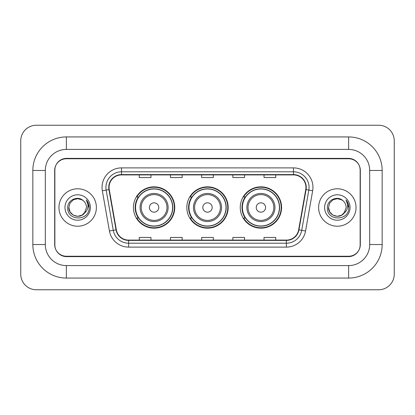 <?xml version="1.0" encoding="UTF-8"?>
<svg xmlns="http://www.w3.org/2000/svg" width="415" height="415" viewBox="0 0 415 415"><rect width="100%" height="100%" fill="white"/><g stroke="black" fill="none" stroke-linecap="round" stroke-linejoin="round"><path stroke-width="0.62" d="M240.249 207.5A20.662 20.662 0 0 0 260.911 228.162A20.662 20.662 0 0 0 281.577 207.5A20.662 20.662 0 0 0 260.911 186.838A20.662 20.662 0 0 0 240.249 207.5M186.838 207.5A20.662 20.662 0 0 0 207.5 228.162A20.662 20.662 0 0 0 228.162 207.5A20.662 20.662 0 0 0 207.5 186.838A20.662 20.662 0 0 0 186.838 207.5M133.423 207.5A20.662 20.662 0 0 0 154.09 228.162A20.662 20.662 0 0 0 174.751 207.5A20.662 20.662 0 0 0 154.09 186.838A20.662 20.662 0 0 0 133.423 207.5M138.382 218.025A18.908 18.908 0 0 1 138.382 196.975M191.792 218.025A18.908 18.908 0 0 1 191.792 196.975M245.203 218.025A18.908 18.908 0 0 1 245.203 196.975M348.636 136.934A33.527 33.527 0 0 1 382.163 170.461A33.527 33.527 0 0 0 348.636 136.934L66.364 136.934A33.527 33.527 0 0 0 32.837 170.461A33.527 33.527 0 0 1 66.364 136.934L66.364 149.41L348.636 149.41L66.364 149.41A21.051 21.051 0 0 0 45.313 170.461L45.313 244.539A21.051 21.051 0 0 0 66.364 265.59L348.636 265.59L66.364 265.59L66.364 278.066L348.636 278.066A33.527 33.527 0 0 0 382.163 244.539L382.163 170.461L369.687 170.461A21.051 21.051 0 0 0 348.636 149.41L348.636 136.934M348.636 158.763L66.364 158.763A11.698 11.698 0 0 0 54.671 170.461L54.671 244.539A11.698 11.698 0 0 0 66.364 256.237L348.636 256.237A11.698 11.698 0 0 0 360.329 244.539L360.329 170.461A11.698 11.698 0 0 0 348.636 158.763M382.163 244.539L369.687 244.539L369.687 170.461L369.687 244.539A21.051 21.051 0 0 1 348.636 265.59L348.636 278.066M394.25 140.83A15.594 15.594 0 0 0 378.656 125.237L36.344 125.237A15.594 15.594 0 0 0 20.75 140.83L20.75 274.17A15.594 15.594 0 0 0 36.344 289.763L378.656 289.763A15.594 15.594 0 0 0 394.25 274.17L394.25 140.83M32.837 244.539L45.313 244.539L45.313 170.461L32.837 170.461L32.837 244.539A33.527 33.527 0 0 0 66.364 278.066M54.863 170.072L54.863 244.928A11.698 11.698 0 0 0 66.561 256.626L348.439 256.626A11.698 11.698 0 0 0 360.137 244.928L360.137 170.072A11.698 11.698 0 0 0 348.439 158.374L66.561 158.374A11.698 11.698 0 0 0 54.863 170.072L54.863 244.928M58.956 207.5A18.716 18.716 0 0 0 77.672 226.217A18.716 18.716 0 0 0 96.384 207.5A18.716 18.716 0 0 0 77.672 188.784A18.716 18.716 0 0 0 58.956 207.5A18.716 18.716 0 0 0 77.672 226.217A18.716 18.716 0 0 0 96.384 207.5A18.716 18.716 0 0 0 77.672 188.784A18.716 18.716 0 0 0 58.956 207.5M318.616 207.5A18.716 18.716 0 0 0 337.328 226.217A18.716 18.716 0 0 0 356.044 207.5A18.716 18.716 0 0 0 337.328 188.784A18.716 18.716 0 0 0 318.616 207.5A18.716 18.716 0 0 0 337.328 226.217A18.716 18.716 0 0 0 356.044 207.5A18.716 18.716 0 0 0 337.328 188.784A18.716 18.716 0 0 0 318.616 207.5M109.057 187.383A12.476 12.476 0 0 1 121.533 174.907L293.467 174.907A12.476 12.476 0 0 1 305.751 189.551L298.66 229.786A12.476 12.476 0 0 1 286.371 240.093L128.629 240.093A12.476 12.476 0 0 1 116.34 229.786L109.249 189.551A12.476 12.476 0 0 1 109.057 187.383M108.746 187.383A12.787 12.787 0 0 0 108.938 189.603L116.034 229.837A12.787 12.787 0 0 0 128.629 240.404L286.371 240.404A12.787 12.787 0 0 0 298.966 229.837L306.062 189.603A12.787 12.787 0 0 0 293.467 174.596L121.533 174.596A12.787 12.787 0 0 0 108.746 187.383M102.334 190.765A19.495 19.495 0 0 1 121.533 167.888L293.467 167.888A19.495 19.495 0 0 1 312.666 190.765L305.57 231.005A19.495 19.495 0 0 1 286.371 247.112L128.629 247.112A19.495 19.495 0 0 1 109.43 231.005L102.334 190.765L106.173 190.091A15.594 15.594 0 0 1 121.533 171.789L293.467 171.789A15.594 15.594 0 0 1 308.827 190.091L301.731 230.325A15.594 15.594 0 0 1 286.371 243.211L128.629 243.211A15.594 15.594 0 0 1 113.269 230.325L106.173 190.091A15.594 15.594 0 0 1 105.939 187.383M360.137 244.928L360.137 170.072M201.654 174.907L201.654 177.547L213.346 177.547L213.346 174.907M170.461 174.907L170.461 177.547L182.159 177.547L182.159 174.907M139.274 174.907L139.274 177.547L150.967 177.547L150.967 174.907M232.841 174.907L232.841 177.547L244.539 177.547L244.539 174.907M264.033 174.907L264.033 177.547L275.726 177.547L275.726 174.907M213.346 240.093L213.346 237.453L201.654 237.453L201.654 240.093M182.159 240.093L182.159 237.453L170.461 237.453L170.461 240.093M150.967 240.093L150.967 237.453L139.274 237.453L139.274 240.093M244.539 240.093L244.539 237.453L232.841 237.453L232.841 240.093M275.726 240.093L275.726 237.453L264.033 237.453L264.033 240.093M68.859 207.5C68.408 215.312 79.462 219.431 84.245 213.372L82.077 215.131L77.672 216.314L73.263 215.131L70.036 211.904L68.859 207.5L70.036 203.096L73.263 199.869L77.672 198.686L82.077 199.869L83.446 200.839C78.025 195.169 67.624 199.848 67.723 207.5C66.732 221.107 88.789 221.46 89.147 208.159L89.163 207.5C89.132 204.611 88.172 202.069 86.279 199.885C87.715 202.245 88.224 204.782 87.798 207.5C87.399 209.782 86.294 211.645 84.489 213.087L86.486 207.5C86.434 204.839 85.423 202.619 83.446 200.839L82.077 199.869L77.672 198.686L73.263 199.869L70.036 203.096L68.859 207.5L70.036 211.904L73.263 215.131L77.672 216.314L82.077 215.131L84.245 213.372L85.5 211.546L82.077 215.131L77.672 216.314L73.263 215.131L70.036 211.904L68.859 207.5L70.036 211.904L73.263 215.131L77.672 216.314L82.077 215.131L84.442 213.144M85.5 211.546L84.489 213.087M64.958 207.5A12.715 12.715 0 0 0 77.672 220.215A12.715 12.715 0 0 0 90.382 207.5A12.715 12.715 0 0 0 77.672 194.785A12.715 12.715 0 0 0 64.958 207.5M86.367 199.983L89.163 207.832M158.763 207.5A4.679 4.679 0 0 0 154.09 202.821A4.679 4.679 0 0 0 149.41 207.5A4.679 4.679 0 0 0 154.09 212.179A4.679 4.679 0 0 0 158.763 207.5M168.122 207.5A14.037 14.037 0 0 0 154.09 193.463A14.037 14.037 0 0 0 140.052 207.5A14.037 14.037 0 0 0 154.09 221.537A14.037 14.037 0 0 0 168.122 207.5A14.037 14.037 0 0 1 154.09 221.537A14.037 14.037 0 0 1 140.052 207.5M172.604 207.5A18.519 18.519 0 0 0 154.09 188.981A18.519 18.519 0 0 0 135.57 207.5A18.519 18.519 0 0 0 154.09 226.019A18.519 18.519 0 0 0 172.604 207.5M174.362 207.5A20.273 20.273 0 0 1 136.763 218.025L138.641 218.025A18.696 18.696 0 0 0 166.457 221.517A18.696 18.696 0 0 0 166.457 193.483A18.696 18.696 0 0 0 138.641 196.975L136.763 196.975A20.273 20.273 0 0 1 174.362 207.5M212.179 207.5A4.679 4.679 0 0 0 207.5 202.821A4.679 4.679 0 0 0 202.821 207.5A4.679 4.679 0 0 0 207.5 212.179A4.679 4.679 0 0 0 212.179 207.5M221.537 207.5A14.037 14.037 0 0 0 207.5 193.463A14.037 14.037 0 0 0 193.463 207.5A14.037 14.037 0 0 0 207.5 221.537A14.037 14.037 0 0 0 221.537 207.5A14.037 14.037 0 0 1 207.5 221.537A14.037 14.037 0 0 1 193.463 207.5M226.019 207.5A18.519 18.519 0 0 0 207.5 188.981A18.519 18.519 0 0 0 188.981 207.5A18.519 18.519 0 0 0 207.5 226.019A18.519 18.519 0 0 0 226.019 207.5M227.773 207.5A20.273 20.273 0 0 1 190.174 218.025L192.052 218.025A18.696 18.696 0 0 0 219.867 221.517A18.696 18.696 0 0 0 219.867 193.483A18.696 18.696 0 0 0 192.052 196.975L190.174 196.975A20.273 20.273 0 0 1 227.773 207.5M265.59 207.5A4.679 4.679 0 0 0 260.911 202.821A4.679 4.679 0 0 0 256.237 207.5A4.679 4.679 0 0 0 260.911 212.179A4.679 4.679 0 0 0 265.59 207.5M274.948 207.5A14.037 14.037 0 0 0 260.911 193.463A14.037 14.037 0 0 0 246.878 207.5A14.037 14.037 0 0 0 260.911 221.537A14.037 14.037 0 0 0 274.948 207.5A14.037 14.037 0 0 1 260.911 221.537A14.037 14.037 0 0 1 246.878 207.5M279.43 207.5A18.519 18.519 0 0 0 260.911 188.981A18.519 18.519 0 0 0 242.396 207.5A18.519 18.519 0 0 0 260.911 226.019A18.519 18.519 0 0 0 279.43 207.5M281.188 207.5A20.273 20.273 0 0 1 243.584 218.025L245.467 218.025A18.696 18.696 0 0 0 273.283 221.517A18.696 18.696 0 0 0 273.283 193.483A18.696 18.696 0 0 0 245.467 196.975L243.584 196.975A20.273 20.273 0 0 1 281.188 207.5M344.04 213.217L341.737 215.131L337.328 216.314L332.923 215.131L329.697 211.904L328.514 207.5L329.697 203.096L332.923 199.869L337.328 198.686L341.737 199.869L343.101 200.839C337.68 195.169 327.279 199.848 327.378 207.5C326.387 221.107 348.444 221.46 348.802 208.159L348.823 207.5C348.787 204.611 347.827 202.069 345.939 199.885C347.376 202.245 347.879 204.782 347.459 207.5C347.059 209.782 345.954 211.645 344.144 213.087L346.141 207.5C346.089 204.839 345.078 202.619 343.101 200.839L341.737 199.869L337.328 198.686L332.923 199.869L329.697 203.096L328.514 207.5L329.697 211.904L332.923 215.131L337.328 216.314L341.737 215.131L344.04 213.217M345.156 211.546L341.737 215.131L337.328 216.314L332.923 215.131L329.697 211.904L328.514 207.5L329.697 211.904L332.923 215.131L337.328 216.314L341.737 215.131L345.156 211.546M328.514 207.5C328.063 215.312 339.117 219.431 343.9 213.372L344.144 213.087M324.618 207.5A12.715 12.715 0 0 0 337.328 220.215A12.715 12.715 0 0 0 350.042 207.5A12.715 12.715 0 0 0 337.328 194.785A12.715 12.715 0 0 0 324.618 207.5M346.022 199.983L348.818 207.832M293.467 167.888L293.467 174.596M106.173 190.091L108.938 189.603M128.629 247.112L128.629 240.404M286.371 240.404L286.371 247.112M298.966 229.837L305.57 231.005M109.43 231.005L116.034 229.837M306.062 189.603L312.666 190.765M121.533 167.888L121.533 174.596M166.98 207.5A12.896 12.896 0 0 0 154.09 194.604A12.896 12.896 0 0 0 141.193 207.5A12.896 12.896 0 0 0 154.09 220.396A12.896 12.896 0 0 0 166.98 207.5M220.396 207.5A12.896 12.896 0 0 0 207.5 194.604A12.896 12.896 0 0 0 194.604 207.5A12.896 12.896 0 0 0 207.5 220.396A12.896 12.896 0 0 0 220.396 207.5M273.807 207.5A12.896 12.896 0 0 0 260.911 194.604A12.896 12.896 0 0 0 248.02 207.5A12.896 12.896 0 0 0 260.911 220.396A12.896 12.896 0 0 0 273.807 207.5"/></g></svg>
